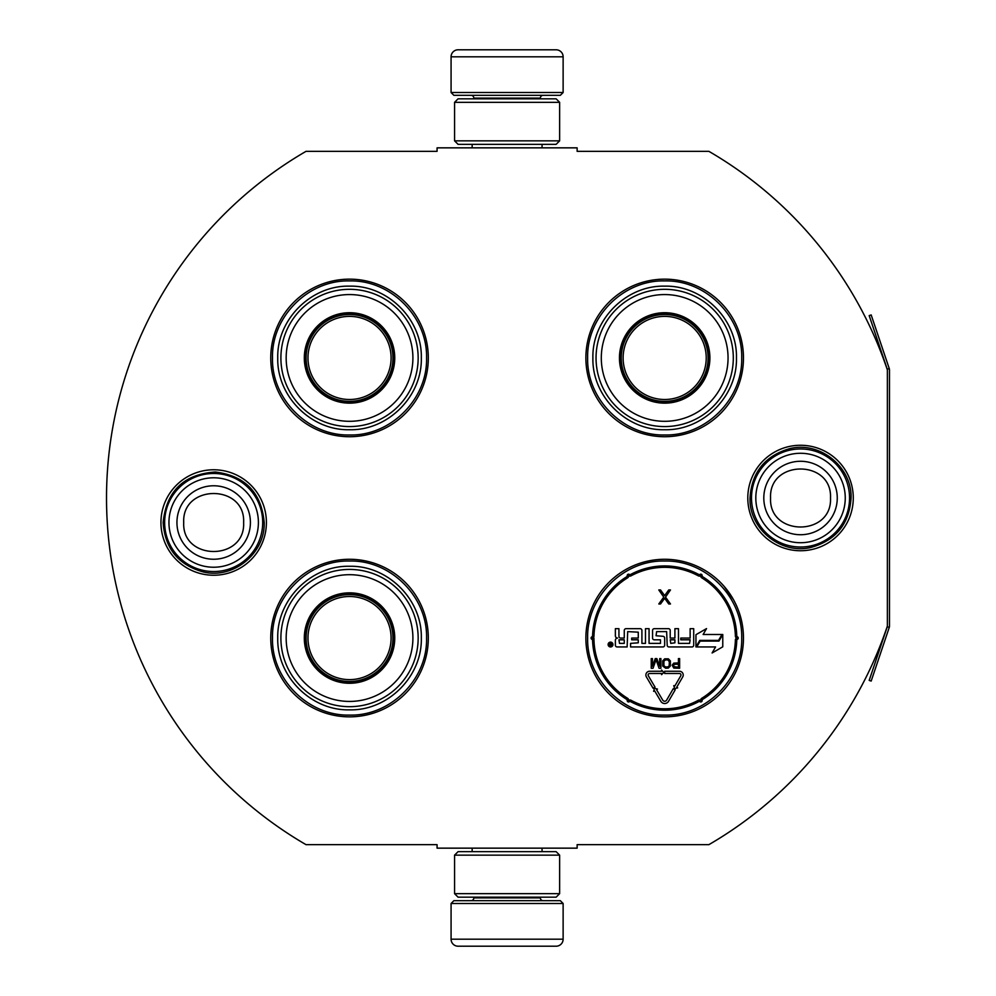 <?xml version="1.0" encoding="UTF-8"?>
<svg xmlns="http://www.w3.org/2000/svg" width="996" height="996" viewBox="0 0 996 996"><rect width="100%" height="100%" fill="white"/><g stroke="black" fill="none" stroke-linecap="round" stroke-linejoin="round"><path stroke-width="1.49" d="M887.374 626.086A400.927 400.927 0 0 1 708.891 844.658L577.132 844.658L577.132 848.156L437.07 848.156L437.07 844.658L306.021 844.658A400.927 400.927 0 0 1 306.021 151.342L437.07 151.342L437.07 147.844L577.132 147.844L577.132 151.342L708.891 151.342A400.927 400.927 0 0 1 887.374 369.914L887.374 626.086A2.104 2.104 0 0 1 887.262 626.758L869.184 680.393L871.176 681.065L889.254 627.43L887.262 626.758M213.667 575.24A52.738 52.738 0 0 1 160.941 522.514A52.738 52.738 0 0 1 213.667 469.776A52.738 52.738 0 0 1 266.405 522.514A52.738 52.738 0 0 1 213.667 575.24M800.535 550.738A52.738 52.738 0 0 1 747.797 498A52.738 52.738 0 0 1 800.535 445.262A52.738 52.738 0 0 1 853.273 498A52.738 52.738 0 0 1 800.535 550.738M349.534 716.846A78.784 78.784 0 0 1 270.75 638.062A78.784 78.784 0 0 1 349.534 559.279A78.784 78.784 0 0 1 428.317 638.062A78.784 78.784 0 0 1 349.534 716.846M664.668 716.846A78.784 78.784 0 0 1 585.885 638.062A78.784 78.784 0 0 1 664.668 559.279A78.784 78.784 0 0 1 743.464 638.062A78.784 78.784 0 0 1 664.668 716.846M349.534 436.721A78.784 78.784 0 0 1 270.75 357.938A78.784 78.784 0 0 1 349.534 279.154A78.784 78.784 0 0 1 428.317 357.938A78.784 78.784 0 0 1 349.534 436.721M664.668 436.721A78.784 78.784 0 0 1 585.885 357.938A78.784 78.784 0 0 1 664.668 279.154A78.784 78.784 0 0 1 743.464 357.938A78.784 78.784 0 0 1 664.668 436.721M664.668 434.978C623.508 436.024 586.582 399.097 587.64 357.938C586.582 316.778 623.508 279.851 664.668 280.909C705.84 279.851 742.767 316.778 741.709 357.938C742.767 399.097 705.84 436.024 664.668 434.978M664.668 561.022C705.84 559.976 742.767 596.903 741.709 638.062C742.767 679.222 705.84 716.149 664.668 715.091C623.508 716.149 586.582 679.222 587.64 638.062C586.582 596.903 623.508 559.976 664.668 561.022M349.534 715.091C308.374 716.149 271.447 679.222 272.493 638.062C271.447 596.903 308.374 559.976 349.534 561.022C390.693 559.976 427.62 596.903 426.562 638.062C427.62 679.222 390.693 716.149 349.534 715.091M349.534 280.909C390.693 279.851 427.62 316.778 426.562 357.938C427.62 399.097 390.693 436.024 349.534 434.978C308.374 436.024 271.447 399.097 272.493 357.938C271.447 316.778 308.374 279.851 349.534 280.909M164.651 522.514A49.016 49.016 0 0 1 213.667 473.486A49.016 49.016 0 0 1 262.695 522.514A49.016 49.016 0 0 1 213.667 571.53A49.016 49.016 0 0 1 164.651 522.514M168.946 522.514A44.72 44.72 0 0 1 213.667 477.794A44.72 44.72 0 0 1 258.4 522.514A44.72 44.72 0 0 1 213.667 567.234A44.72 44.72 0 0 1 168.946 522.514M751.507 498A49.016 49.016 0 0 1 800.535 448.972A49.016 49.016 0 0 1 849.551 498A49.016 49.016 0 0 1 800.535 547.016A49.016 49.016 0 0 1 751.507 498M755.815 498A44.72 44.72 0 0 1 800.535 453.28A44.72 44.72 0 0 1 845.255 498A44.72 44.72 0 0 1 800.535 542.72A44.72 44.72 0 0 1 755.815 498M563.126 92.516L451.076 92.516L453.877 95.317L560.325 95.317L563.126 92.516L563.126 56.809A6.997 6.997 -137.2 0 0 556.129 49.8L531.615 49.8M472.154 147.844L472.154 144.345M542.048 147.844L542.048 144.345M540.367 98.828L540.367 98.118L473.835 98.118L473.835 98.828M471.033 95.317A2.801 2.801 137.9 0 1 473.835 98.118M543.169 95.317A2.801 2.801 -137.9 0 0 540.367 98.118M451.076 92.516L451.076 56.809L563.126 56.809M477.296 49.8L458.085 49.8A6.997 6.997 137.2 0 0 451.076 56.809M482.587 49.8L479.885 49.8M458.085 49.8L556.129 49.8M451.076 903.484L563.126 903.484L560.325 900.683L453.877 900.683L451.076 903.484L451.076 939.191A6.997 6.997 42.8 0 0 458.085 946.2L477.296 946.2M542.048 848.156L542.048 851.655M472.154 848.156L472.154 851.655M473.835 897.172L473.835 897.882L540.367 897.882L540.367 897.172M543.169 900.683A2.801 2.801 -42.1 0 1 540.367 897.882M471.033 900.683A2.801 2.801 42.1 0 0 473.835 897.882M563.126 903.484L563.126 939.191L451.076 939.191M536.919 946.2L556.129 946.2A6.997 6.997 -42.8 0 0 563.126 939.191M479.885 946.2L534.329 946.2M556.129 946.2L458.085 946.2M556.129 897.172L458.085 897.172M559.628 855.153L556.129 851.655L458.085 851.655L454.574 855.153L559.628 855.153L559.628 893.673L454.574 893.673L458.085 897.184M454.574 855.153L454.574 893.673M556.129 897.184L559.628 893.673M559.628 140.847L556.129 144.345L458.085 144.345L454.574 140.847L559.628 140.847L559.628 102.327L454.574 102.327L458.085 98.816M556.129 98.828L458.085 98.828M559.628 102.327L556.129 98.816M454.574 102.327L454.574 140.847M349.534 402.409A44.471 44.471 0 0 1 305.062 357.938A44.471 44.471 0 0 1 349.534 313.466A44.471 44.471 0 0 1 394.005 357.938A44.471 44.471 0 0 1 349.534 402.409M349.534 403.156A45.218 45.218 0 0 0 394.752 357.938A45.218 45.218 0 0 0 349.534 312.719A45.218 45.218 0 0 0 304.315 357.938A45.218 45.218 0 0 0 349.534 403.156M349.534 294.567A63.371 63.371 0 0 0 286.163 357.938A63.371 63.371 0 0 0 349.534 421.308A63.371 63.371 0 0 0 412.904 357.938A63.371 63.371 0 0 0 349.534 294.567M349.534 426.574A68.624 68.624 0 0 0 418.158 357.938A68.624 68.624 0 0 0 349.534 289.313A68.624 68.624 0 0 0 280.897 357.938A68.624 68.624 0 0 0 349.534 426.574M277.747 357.938C276.764 319.579 311.175 285.167 349.534 286.151C387.892 285.167 422.304 319.579 421.32 357.938C422.304 396.296 387.892 430.708 349.534 429.724C311.175 430.708 276.764 396.296 277.747 357.938M307.976 357.938A41.558 41.558 0 0 1 349.534 316.379A41.558 41.558 0 0 1 391.092 357.938A41.558 41.558 0 0 1 349.534 399.496A41.558 41.558 0 0 1 307.976 357.938M306.108 357.938A43.413 43.413 0 0 1 349.534 314.524A43.413 43.413 0 0 1 392.947 357.938A43.413 43.413 0 0 1 349.534 401.363A43.413 43.413 0 0 1 306.108 357.938M349.534 682.534A44.471 44.471 0 0 1 305.062 638.062A44.471 44.471 0 0 1 349.534 593.591A44.471 44.471 0 0 1 394.005 638.062A44.471 44.471 0 0 1 349.534 682.534M349.534 683.281A45.218 45.218 0 0 0 394.752 638.062A45.218 45.218 0 0 0 349.534 592.844A45.218 45.218 0 0 0 304.315 638.062A45.218 45.218 0 0 0 349.534 683.281M349.534 574.692A63.371 63.371 0 0 0 286.163 638.062A63.371 63.371 0 0 0 349.534 701.433A63.371 63.371 0 0 0 412.904 638.062A63.371 63.371 0 0 0 349.534 574.692M349.534 706.687A68.624 68.624 0 0 0 418.158 638.062A68.624 68.624 0 0 0 349.534 569.426A68.624 68.624 0 0 0 280.897 638.062A68.624 68.624 0 0 0 349.534 706.687M277.747 638.062C276.764 599.704 311.175 565.292 349.534 566.276C387.892 565.292 422.304 599.704 421.32 638.062C422.304 676.421 387.892 710.833 349.534 709.849C311.175 710.833 276.764 676.421 277.747 638.062M307.976 638.062A41.558 41.558 0 0 1 349.534 596.504A41.558 41.558 0 0 1 391.092 638.062A41.558 41.558 0 0 1 349.534 679.621A41.558 41.558 0 0 1 307.976 638.062M306.108 638.062A43.413 43.413 0 0 1 349.534 594.637A43.413 43.413 0 0 1 392.947 638.062A43.413 43.413 0 0 1 349.534 681.476A43.413 43.413 0 0 1 306.108 638.062M664.668 402.409A44.471 44.471 0 0 1 620.209 357.938A44.471 44.471 0 0 1 664.668 313.466A44.471 44.471 0 0 1 709.14 357.938A44.471 44.471 0 0 1 664.668 402.409M664.668 403.156A45.218 45.218 0 0 0 709.899 357.938A45.218 45.218 0 0 0 664.668 312.719A45.218 45.218 0 0 0 619.45 357.938A45.218 45.218 0 0 0 664.668 403.156M664.668 294.567A63.371 63.371 0 0 0 601.298 357.938A63.371 63.371 0 0 0 664.668 421.308A63.371 63.371 0 0 0 728.051 357.938A63.371 63.371 0 0 0 664.668 294.567M664.668 426.574A68.624 68.624 0 0 0 733.305 357.938A68.624 68.624 0 0 0 664.668 289.313A68.624 68.624 0 0 0 596.044 357.938A68.624 68.624 0 0 0 664.668 426.574M592.894 357.938C591.91 319.579 626.322 285.167 664.668 286.151C703.027 285.167 737.438 319.579 736.455 357.938C737.438 396.296 703.027 430.708 664.668 429.724C626.322 430.708 591.91 396.296 592.894 357.938M623.123 357.938A41.558 41.558 0 0 1 664.668 316.379A41.558 41.558 0 0 1 706.226 357.938A41.558 41.558 0 0 1 664.668 399.496A41.558 41.558 0 0 1 623.123 357.938M621.255 357.938A43.413 43.413 0 0 1 664.668 314.524A43.413 43.413 0 0 1 708.094 357.938A43.413 43.413 0 0 1 664.668 401.363A43.413 43.413 0 0 1 621.255 357.938M683.219 675.027A3.785 3.785 0 0 0 679.434 671.242L664.668 671.242L664.668 673.483L679.434 673.483A1.544 1.544 0 0 1 680.766 675.798L674.753 686.144L673.782 685.584L674.603 688.647L677.666 687.838L676.695 687.277L682.708 676.931A3.785 3.785 0 0 0 683.219 675.027M723.395 585.536L724.08 586.308M724.254 586.52L733.405 599.542M682.036 561.209L680.355 560.848M653.027 560.138L650.475 560.574M605.854 585.648L607.946 583.395M647.313 714.916L648.994 715.277M676.321 715.987L678.874 715.551M723.494 690.477L721.403 692.73M605.095 689.606L602.991 687.066M627.642 577.792A70.728 70.728 0 0 0 593.965 636.133A2.104 2.104 0 0 1 592.545 638.062L592.558 639.457L592.545 638.062L592.558 639.457L593.94 638.062A70.728 70.728 0 0 0 627.642 698.333A2.104 2.104 0 0 1 628.613 700.537A2.104 2.104 0 0 1 630.991 700.263A70.728 70.728 0 0 0 698.358 700.263A2.104 2.104 0 0 1 700.736 700.537A2.104 2.104 0 0 1 701.707 698.333A70.728 70.728 0 0 0 735.384 639.992A2.104 2.104 0 0 1 736.803 638.062A2.104 2.104 0 0 1 735.384 636.133A70.728 70.728 0 0 0 701.707 577.792A2.104 2.104 0 0 1 700.736 575.588A2.104 2.104 0 0 1 698.358 575.862A70.728 70.728 0 0 0 630.991 575.862A2.104 2.104 0 0 1 628.613 575.588A2.104 2.104 0 0 1 627.642 577.792L626.92 576.597A72.135 72.135 0 0 0 592.57 636.095A0.697 0.697 0 0 1 592.097 636.73A1.394 1.394 0 0 0 592.558 639.457A72.135 72.135 0 0 0 626.92 699.528A0.697 0.697 0 0 1 627.231 700.25A1.394 1.394 0 0 0 629.534 701.582A0.697 0.697 0 0 1 630.331 701.495A72.135 72.135 0 0 0 699.018 701.495A0.697 0.697 0 0 1 699.815 701.582A1.394 1.394 0 0 0 702.118 700.25A0.697 0.697 0 0 1 702.429 699.528A72.135 72.135 0 0 0 736.779 640.03A0.697 0.697 0 0 1 737.252 639.395A1.394 1.394 0 0 0 737.252 636.73A0.697 0.697 0 0 1 736.779 636.095A72.135 72.135 0 0 0 702.429 576.597A0.697 0.697 0 0 1 702.118 575.875A1.394 1.394 0 0 0 699.815 574.543A0.697 0.697 0 0 1 699.018 574.63A72.135 72.135 0 0 0 630.331 574.63A0.697 0.697 0 0 1 629.534 574.543A1.394 1.394 0 0 0 627.231 575.875A0.697 0.697 0 0 1 626.92 576.597A72.135 72.135 0 0 0 592.57 636.095A0.697 0.697 0 0 1 592.097 636.73A1.394 1.394 0 0 0 592.558 639.457L593.18 639.308M593.902 638.386L593.94 638.062A1.394 1.394 0 0 1 592.558 639.457A72.135 72.135 0 0 0 626.92 699.528A0.697 0.697 0 0 1 627.231 700.25A1.394 1.394 0 0 0 629.534 701.582A0.697 0.697 0 0 1 630.331 701.495A72.135 72.135 0 0 0 699.018 701.495A0.697 0.697 0 0 1 699.815 701.582A1.394 1.394 0 0 0 702.118 700.25A0.697 0.697 0 0 1 702.429 699.528A72.135 72.135 0 0 0 736.779 640.03A0.697 0.697 0 0 1 737.252 639.395A1.394 1.394 0 0 0 737.252 636.73A0.697 0.697 0 0 1 736.779 636.095A72.135 72.135 0 0 0 702.429 576.597A0.697 0.697 0 0 1 702.118 575.875A1.394 1.394 0 0 0 699.815 574.543A0.697 0.697 0 0 1 699.018 574.63A72.135 72.135 0 0 0 630.331 574.63A0.697 0.697 0 0 1 629.534 574.543A1.394 1.394 0 0 0 627.231 575.875A0.697 0.697 0 0 1 626.92 576.597M592.097 636.73L592.558 639.457M630.568 643.379L630.568 646.952L662.925 646.952A1.755 1.755 0 0 0 664.668 645.209L664.668 638.062A1.755 1.755 0 0 0 662.925 636.307L656.065 635.747L656.625 631.613L666.635 631.613L667.196 645.209A1.755 1.755 0 0 0 668.951 646.952L691.959 646.952A1.755 1.755 0 0 0 693.714 645.209L693.714 628.675L690.141 628.675L690.141 638.062L680.754 638.062L680.754 639.818L690.141 639.818L689.581 643.379L678.475 643.379L678.475 628.675L674.902 628.675L674.902 638.062L670.208 638.062L670.208 630.431A1.755 1.755 0 0 0 668.453 628.675L654.31 628.675A1.755 1.755 0 0 0 652.554 630.431L652.554 638.062A1.755 1.755 0 0 0 654.31 639.818L660.473 639.818L660.473 643.379L649.056 643.379L649.056 628.675L645.483 628.675L645.483 643.379L641.91 643.379L641.91 630.431A1.755 1.755 0 0 0 640.167 628.675L626.011 628.675A1.755 1.755 0 0 0 624.268 630.431L624.268 638.062L620.695 638.062A1.755 1.755 0 0 1 618.939 636.307L618.939 628.675L615.366 628.675L615.366 635.822A2.241 2.241 0 0 0 617.607 638.062A2.241 2.241 0 0 0 615.366 640.303L615.366 645.209A1.755 1.755 0 0 0 617.122 646.952L627.131 646.952L627.692 631.613L638.274 632.174L638.274 638.062L631.688 638.062L631.688 639.818L638.274 639.818L638.274 642.818L630.568 643.379M612.951 644.537A2.415 2.415 0 0 0 610.536 642.121A2.415 2.415 0 0 0 608.12 644.537A2.415 2.415 0 0 0 610.536 646.952A2.415 2.415 0 0 0 612.951 644.537M696.764 646.952L715.576 646.952L712.103 652.978L722.772 646.815L722.772 634.489L718.975 641.075L700.151 641.075L696.764 646.952M703.126 634.489L706.538 628.588L695.955 634.701L695.955 646.952L699.752 640.378L718.564 640.378L721.963 634.489L703.126 634.489M653.625 691.349L654.584 690.776L660.821 701.308A4.482 4.482 0 0 0 668.553 701.284L675.213 689.817L673.271 688.697L666.61 700.151A2.241 2.241 0 0 1 662.751 700.163L656.513 689.63L657.485 689.07L654.409 688.273L653.625 691.349M653.09 688.248L655.019 687.103L648.346 675.811A1.544 1.544 0 0 1 649.666 673.483L661.568 673.483L661.568 674.678L663.809 672.387L661.568 670.059L661.568 671.242L649.666 671.242A3.785 3.785 0 0 0 646.416 676.956L653.09 688.248M672.176 665.191L673.782 668.067L679.621 668.266L679.621 658.605L678.413 658.605L678.413 662.925L673.782 663.124L672.176 665.191M665.726 668.266L668.341 668.067L670.358 666.013L670.358 660.871L668.341 658.817L664.718 658.817L662.713 660.871L662.713 666.013L665.726 668.266M655.256 658.605L652.442 666.212L652.442 658.605L651.235 658.605L651.235 668.266L653.04 668.266L656.065 659.638L659.078 668.266L660.896 668.266L660.896 658.605L659.688 658.605L659.688 666.212L656.874 658.605L655.256 658.605M664.643 595.62L660.547 589.956L658.804 589.956L663.759 597.114L658.804 603.962L660.547 603.962L664.643 598.297L668.727 603.962L670.47 603.962L665.515 597.114L670.47 589.956L668.727 589.956L664.643 595.62M618.939 639.818L624.268 639.818L624.268 643.379L619.5 643.379L618.939 639.818M670.208 639.818L674.902 639.818L674.902 642.818L670.769 643.379L670.208 639.818M609.776 646.23L609.515 642.831L610.473 644.325L611.594 642.831L611.594 646.23L609.776 646.23M678.413 664.158L678.413 667.245L673.582 666.623L673.981 664.369L678.413 664.158M665.726 667.034L663.921 665.801L663.921 661.07L665.726 659.838L668.142 660.049L669.349 661.892L669.15 665.801L668.142 666.834L665.726 667.034M610.212 645.545L611.171 644.947L610.212 645.545M889.254 368.57L887.262 369.242L869.184 315.608L871.176 314.935L889.254 368.57A4.196 4.196 0 0 1 889.478 369.914L889.478 626.086A4.208 4.208 0 0 1 889.254 627.43M887.374 369.914L887.374 369.914A2.104 2.104 0 0 0 887.262 369.242M250.407 522.514A36.728 36.728 180 0 0 213.667 485.774A36.728 36.728 180 0 0 176.939 522.514A36.728 36.728 0 0 0 213.667 559.242A36.728 36.728 0 0 0 250.407 522.514M243.634 522.514C245.514 483.857 181.832 483.857 183.712 522.514C181.832 561.159 245.514 561.159 243.634 522.514M837.263 498A36.728 36.728 180 0 0 800.535 461.273A36.728 36.728 180 0 0 763.808 498A36.728 36.728 0 0 0 800.535 534.728A36.728 36.728 0 0 0 837.263 498M830.502 498C832.37 459.343 768.7 459.343 770.568 498C768.7 536.657 832.37 536.657 830.502 498M593.965 636.133L592.57 636.095M698.358 575.862L699.018 574.63M630.991 575.862L630.331 574.63M735.384 636.133L736.779 636.095M701.707 577.792L702.429 576.597M701.707 698.333L702.429 699.528M735.384 639.992L736.779 640.03M630.991 700.263L630.331 701.495M698.358 700.263L699.018 701.495M627.642 698.333L626.92 699.528M629.534 574.543L627.231 575.875M702.118 575.875L699.815 574.543M737.252 639.395L737.252 636.73M699.815 701.582L702.118 700.25M627.231 700.25L629.534 701.582M264.201 522.514C265.247 553.378 233.438 579.274 203.421 571.99C178.334 564.993 164.913 548.497 163.145 522.514C166.369 491.078 183.75 474.245 215.261 472.004C245.116 475.727 261.425 492.559 264.201 522.514M851.057 498C849.302 523.983 835.868 540.479 810.781 547.476C780.764 554.76 748.967 528.864 750.013 498C751.694 472.365 764.866 455.931 789.517 448.686C819.696 440.842 852.14 466.825 851.057 498"/></g></svg>
